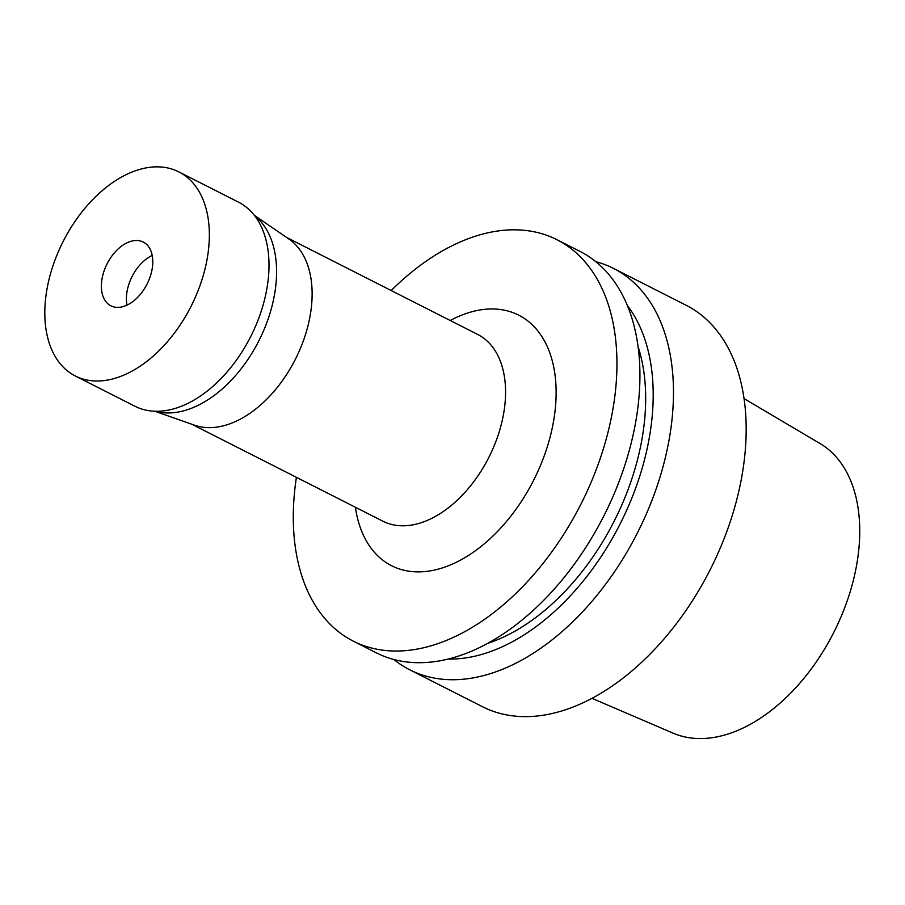 <?xml version="1.0" encoding="UTF-8"?>
<svg xmlns="http://www.w3.org/2000/svg" width="905" height="905" viewBox="0 0 905 905"><rect width="100%" height="100%" fill="white"/><g stroke="black" fill="none" stroke-linecap="round" stroke-linejoin="round"><path stroke-width="1.36" d="M254.339 215.322L288.899 239.022A104.72 65.624 116.9 0 1 295.347 359.33A104.72 65.624 116.9 0 1 194.428 425.158L154.891 411.255M254.565 215.605A110.602 69.3 116.9 0 1 258.864 340.823A110.602 69.3 116.9 0 1 155.253 411.266M296.41 477.308A225.074 141.033 -63.1 0 0 353.255 641.125A225.074 141.033 -63.1 0 0 580.886 504.255A225.074 141.033 -63.1 0 0 556.982 239.723A225.074 141.033 -63.1 0 0 391.198 290.539M409.795 669.824L482.478 706.715A225.074 141.033 -63.1 0 0 702.461 584.11A225.074 141.033 -63.1 0 0 703.196 316.546A225.074 141.033 -63.1 0 0 686.216 305.313L613.522 268.423A225.074 141.033 116.9 0 1 630.502 279.645A225.074 141.033 116.9 0 1 621.497 561.077A225.074 141.033 116.9 0 1 409.795 669.824A225.074 141.033 116.9 0 1 393.924 659.519M595.841 261.692A225.074 141.033 116.9 0 1 613.522 268.423M638.104 346.717A196.498 123.125 116.9 0 1 600.287 545.715A196.498 123.125 116.9 0 1 487.501 643.444M627.425 305.641A206.962 129.687 116.9 0 1 605.4 549.991A206.962 129.687 116.9 0 1 448.043 659.066M556.982 239.723L579.969 251.386A225.074 141.033 116.9 0 1 587.956 544.052A225.074 141.033 116.9 0 1 376.242 652.799L353.255 641.125M591.949 698.321L673.071 733.141A162.515 101.824 -63.1 0 0 829.772 640.016A162.515 101.824 -63.1 0 0 828.72 449.683A162.515 101.824 -63.1 0 0 820.043 443.541L744.068 398.63M75.296 375.971L134.936 406.243A114.426 71.699 -63.1 0 0 152.198 411.085A114.426 71.699 -63.1 0 0 256.579 323.798A114.426 71.699 -63.1 0 0 238.513 202.166L178.873 171.893A114.426 71.699 -63.1 0 0 63.146 241.477A114.426 71.699 -63.1 0 0 75.296 375.971A114.426 71.699 -63.1 0 0 92.559 380.813A114.426 71.699 -63.1 0 0 196.928 293.525A114.426 71.699 -63.1 0 0 178.873 171.893M116.293 307.338A35.759 22.41 -63.1 0 0 148.906 280.052A35.759 22.41 -63.1 0 0 143.262 242.042A35.759 22.41 -63.1 0 0 107.107 263.796A35.759 22.41 -63.1 0 0 110.896 305.822A35.759 22.41 -63.1 0 0 116.293 307.338M286.647 237.472L477.67 334.431A104.72 65.624 116.9 0 1 494.198 445.746A104.72 65.624 116.9 0 1 398.675 525.624A104.72 65.624 116.9 0 1 382.872 521.201L191.849 424.253M355.405 507.252A140.479 88.023 -63.1 0 0 412.737 571.643A140.479 88.023 -63.1 0 0 554.279 416.786A140.479 88.023 -63.1 0 0 450.192 320.483M127.028 305.121A35.499 22.24 116.9 0 1 152.221 255.482"/></g></svg>
